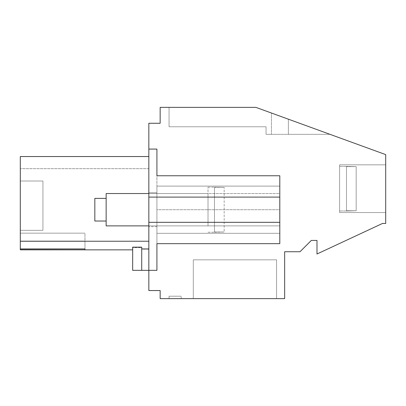 <?xml version="1.0" encoding="UTF-8"?>
<svg xmlns="http://www.w3.org/2000/svg" width="406" height="406" viewBox="0 0 406 406"><rect width="100%" height="100%" fill="white"/><g stroke="black" fill="none" stroke-linecap="round" stroke-linejoin="round"><path stroke-width="0.3" stroke-dasharray="2.03 1.52" d="M148.835 156.538L20.3 156.538L20.3 241.24L148.835 241.24L148.835 156.538L20.3 156.538L148.835 156.538L20.3 156.538L148.835 156.538L20.3 156.538L148.835 156.538L20.3 156.538L148.835 156.538L20.3 156.538L148.835 156.538L20.3 156.538L148.835 156.538L20.3 156.538L148.835 156.538L20.3 156.538L148.835 156.538L20.3 156.538L20.3 168.663L20.3 156.538L20.3 168.663L20.3 156.538L20.3 168.663L20.3 156.538L20.3 168.663L20.3 156.538L20.3 168.663L20.3 156.538L20.3 168.663L20.3 156.538L20.3 168.663L20.3 156.538L20.3 168.663L20.3 156.538L20.3 168.663L20.3 156.538L20.3 168.663L20.3 156.538L148.835 156.538L20.3 156.538L148.835 156.538L148.835 270.34L148.835 241.24L148.835 249.066L148.835 241.24L148.835 249.066L148.835 241.24L148.835 249.066L148.835 241.24L148.835 249.066L148.835 241.24L148.835 249.066L148.835 241.24L148.835 249.066L148.835 241.24L148.835 249.066L148.835 241.24L148.835 249.066L148.835 241.24L148.835 249.066L148.835 241.24L20.3 241.24L148.835 241.24L20.3 241.24L20.3 249.066L20.3 233.156L20.3 249.847M148.835 149.078L156.919 149.078L148.835 149.078L156.919 149.078L156.919 270.34L141.719 270.34L141.719 247.599L132.671 247.599L132.671 270.34L141.719 270.34L141.719 249.066L148.835 249.066L148.835 270.34L148.835 249.066L148.835 270.34L148.835 249.066L148.835 270.34L148.835 249.066L148.835 270.34L148.835 249.066L148.835 270.34L148.835 249.066L148.835 270.34L148.835 249.066L148.835 270.34L148.835 249.066L148.835 270.34L148.835 249.066L148.835 270.34L132.671 270.34L148.835 270.34L132.671 270.34L148.835 270.34L132.671 270.34L148.835 270.34L132.671 270.34L148.835 270.34L132.671 270.34L148.835 270.34L132.671 270.34L148.835 270.34L132.671 270.34L148.835 270.34L132.671 270.34L148.835 270.34L132.671 270.34L148.835 270.34L148.835 123.267L160.157 123.267L160.157 107.367L255.897 107.367L169.048 107.367L169.048 126.768L266.057 126.768L266.057 134.335L271.441 134.335L266.057 134.335L271.441 134.335L266.057 134.335L271.441 134.335L266.057 134.335L271.441 134.335L266.057 134.335L271.441 134.335L266.057 134.335L271.441 134.335L266.057 134.335L271.441 134.335L266.057 134.335L271.441 134.335L266.057 134.335L271.441 134.335L266.057 134.335L271.441 134.335L266.057 134.335L266.057 126.768L169.048 126.768L169.048 107.367L169.048 126.768L266.057 126.768L266.057 134.335L266.057 126.768L169.048 126.768L169.048 107.367L169.048 126.768L266.057 126.768L266.057 134.335L266.057 126.768L169.048 126.768L169.048 107.367L169.048 126.768L266.057 126.768L266.057 134.335L266.057 126.768L169.048 126.768L169.048 107.367L169.048 126.768L266.057 126.768L266.057 134.335L266.057 126.768L169.048 126.768L169.048 107.367L169.048 126.768L266.057 126.768L266.057 134.335L266.057 126.768L169.048 126.768L169.048 107.367L169.048 126.768L266.057 126.768L266.057 134.335L266.057 126.768L169.048 126.768L169.048 107.367L169.048 126.768L266.057 126.768L266.057 134.335L266.057 126.768L169.048 126.768L169.048 107.367L169.048 126.768L266.057 126.768L266.057 134.335L266.057 126.768L169.048 126.768L169.048 107.367L169.048 126.768L266.057 126.768L266.057 134.335L266.057 126.768L169.048 126.768L169.048 107.367L255.897 107.367L169.048 107.367L255.897 107.367L169.048 107.367L255.897 107.367L169.048 107.367L255.897 107.367L169.048 107.367L255.897 107.367L169.048 107.367L255.897 107.367L169.048 107.367L255.897 107.367L169.048 107.367L255.897 107.367L169.048 107.367L255.897 107.367L169.048 107.367L255.897 107.367L288.372 119.186L288.372 134.335L329.992 134.335L288.372 119.186L288.372 134.335L329.992 134.335L288.372 119.186L288.372 134.335L329.992 134.335L288.372 119.186L288.372 134.335L329.992 134.335L288.372 119.186L288.372 134.335L329.992 134.335L288.372 119.186L288.372 134.335L329.992 134.335L288.372 119.186L288.372 134.335L329.992 134.335L288.372 119.186L288.372 134.335L329.992 134.335L288.372 119.186L288.372 134.335L329.992 134.335L288.372 119.186L288.372 134.335L329.992 134.335L288.372 119.186L288.372 134.335L271.441 134.335L329.992 134.335L288.372 119.186L288.372 134.335L271.441 134.335L329.992 134.335L288.372 119.186L288.372 134.335L271.441 134.335L329.992 134.335L288.372 119.186L288.372 134.335L271.441 134.335L329.992 134.335L288.372 119.186L288.372 134.335L271.441 134.335L329.992 134.335L288.372 119.186L288.372 134.335L271.441 134.335L329.992 134.335L288.372 119.186L288.372 134.335L271.441 134.335L329.992 134.335L288.372 119.186L288.372 134.335L271.441 134.335L329.992 134.335L288.372 119.186L288.372 134.335L271.441 134.335L329.992 134.335L288.372 119.186L288.372 134.335L271.441 134.335L329.992 134.335L271.441 113.025L288.372 119.186L271.441 113.025L288.372 119.186L271.441 113.025L288.372 119.186L271.441 113.025L288.372 119.186L271.441 113.025L288.372 119.186L271.441 113.025L288.372 119.186L271.441 113.025L288.372 119.186L271.441 113.025L288.372 119.186L271.441 113.025L288.372 119.186L271.441 113.025L271.441 134.335L271.441 113.025L271.441 134.335L271.441 113.025L271.441 134.335L271.441 113.025L271.441 134.335L271.441 113.025L271.441 134.335L271.441 113.025L271.441 134.335L271.441 113.025L271.441 134.335L271.441 113.025L271.441 134.335L271.441 113.025L271.441 134.335L271.441 113.025L271.441 134.335L271.441 113.025L255.897 107.367L385.7 154.61L385.7 223.473L382.467 223.473L316.984 254.009L316.984 240.428L311.326 240.428L300.009 251.745L284.647 251.745L284.647 298.633L160.157 298.633L160.157 290.549L148.835 290.549L148.835 249.066L141.719 249.066L141.719 247.381L141.719 249.066L141.719 247.381L132.671 247.381L132.671 249.847L132.671 247.152M148.835 192.733L148.835 226.685L148.835 192.733L148.835 226.685L148.835 192.733L156.919 192.733L148.835 192.733M84.971 249.066L84.971 241.078L20.3 241.078L84.971 241.078L84.971 233.156L20.3 233.156L84.971 233.156L20.3 233.156L84.971 233.156L20.3 233.156L84.971 233.156L20.3 233.156L84.971 233.156L20.3 233.156L84.971 233.156L20.3 233.156L84.971 233.156L20.3 233.156L84.971 233.156L20.3 233.156L84.971 233.156L20.3 233.156L84.971 233.156L84.971 241.078L20.3 241.078L84.971 241.078L20.3 241.078L84.971 241.078L20.3 241.078L84.971 241.078L20.3 241.078L84.971 241.078L20.3 241.078L84.971 241.078L20.3 241.078L84.971 241.078L20.3 241.078L84.971 241.078L20.3 241.078L84.971 241.078L20.3 241.078L84.971 241.078L20.3 241.078L84.971 241.078L20.3 241.078L84.971 241.078L20.3 241.078L84.971 241.078L20.3 241.078L84.971 241.078L20.3 241.078L84.971 241.078L20.3 241.078L84.971 241.078L20.3 241.078L84.971 241.078L20.3 241.078L84.971 241.078L20.3 241.078L84.971 241.078L20.3 241.078L20.3 233.156L20.3 249.066L20.3 233.156L20.3 241.078L84.971 241.078L84.971 249.066L20.3 249.066L20.3 241.24L20.3 249.066L84.971 249.066L84.971 249.847L84.971 249.066L20.3 249.066L84.971 249.066L84.971 249.847L84.971 249.066L20.3 249.066L84.971 249.066L84.971 249.847L84.971 249.066L20.3 249.066L84.971 249.066L84.971 249.847L84.971 249.066L20.3 249.066L84.971 249.066L84.971 249.847L84.971 249.066L20.3 249.066L84.971 249.066L84.971 249.847L84.971 249.066L20.3 249.066L84.971 249.066L84.971 249.847L84.971 249.066L20.3 249.066L84.971 249.066L84.971 249.847L84.971 249.066L20.3 249.066L84.971 249.066L84.971 249.847L84.971 233.156L84.971 249.847L132.671 249.847L132.671 247.381L132.671 249.847L132.671 247.381L132.671 249.847L132.671 247.381L132.671 249.847L132.671 247.381L132.671 249.847L132.671 247.381L132.671 249.847L132.671 247.381L132.671 249.847L132.671 247.381L132.671 249.847L132.671 247.381L132.671 249.847L132.671 247.381L141.719 247.381L141.719 249.066L141.719 247.381L132.671 247.381L141.719 247.381L141.719 249.066L141.719 247.381L132.671 247.381L141.719 247.381L141.719 249.066L141.719 247.381L132.671 247.381L141.719 247.381L141.719 249.066L141.719 247.381L132.671 247.381L141.719 247.381L141.719 249.066L141.719 247.381L132.671 247.381L141.719 247.381L141.719 249.066L141.719 247.381L132.671 247.381L141.719 247.381L141.719 249.066L141.719 247.381L132.671 247.381L141.719 247.381L141.719 270.34L141.719 247.152M20.3 181.01L20.3 230.324L42.934 230.324L42.934 181.01L42.934 230.324L20.3 230.324L42.934 230.324L42.934 181.01L42.934 230.324L20.3 230.324L42.934 230.324L42.934 181.01L42.934 230.324L20.3 230.324L42.934 230.324L20.3 230.324L42.934 230.324L42.934 181.01L42.934 230.324L20.3 230.324L42.934 230.324L42.934 181.01L42.934 230.324L42.934 181.01L42.934 230.324L20.3 230.324L42.934 230.324L42.934 181.01L42.934 230.324L20.3 230.324L42.934 230.324L20.3 230.324L42.934 230.324L42.934 181.01L42.934 230.324L42.934 181.01L42.934 230.324L20.3 230.324L42.934 230.324L42.934 181.01L42.934 230.324L20.3 230.324L20.3 181.01L20.3 230.324L20.3 181.01L20.3 230.324L20.3 181.01L20.3 230.324L20.3 181.01L20.3 230.324L20.3 181.01L20.3 230.324L20.3 181.01L20.3 230.324L20.3 181.01L20.3 230.324L20.3 181.01L20.3 230.324L20.3 181.01L20.3 230.324L20.3 181.01L42.934 181.01L20.3 181.01M156.919 149.078L156.919 175.757L279.8 175.757L279.8 243.661L279.8 225.878L279.8 233.313L279.8 225.878L156.919 225.878L156.919 233.313L156.919 225.878L279.8 225.878L279.8 243.661L156.919 243.661L156.919 270.34L148.835 270.34L156.919 270.34M148.835 197.098L279.8 197.098M148.835 222.321L279.8 222.321M156.919 175.757L279.8 175.757L279.8 193.54L156.919 193.54L279.8 193.54L156.919 193.54L279.8 193.54L279.8 175.757L156.919 175.757L156.919 243.661L156.919 225.878L279.8 225.878L156.919 225.878L156.919 243.661L279.8 243.661L156.919 243.661M156.919 226.685L148.835 226.685L156.919 226.685L156.919 192.733L156.919 226.685M148.835 249.182L141.719 249.182L141.719 247.599M132.671 247.599L132.671 249.847L84.971 249.847L132.671 249.847M141.719 270.34L141.719 247.381L141.719 270.34L141.719 247.381L141.719 270.34L141.719 247.381L141.719 270.34L141.719 247.381L141.719 270.34L141.719 247.381L141.719 270.34L141.719 247.381L141.719 270.34L141.719 247.381L141.719 270.34L141.719 247.381L141.719 270.34L141.719 247.381L141.719 270.34L141.719 249.066L148.835 249.066L141.719 249.066L141.719 270.34L141.719 249.066L148.835 249.066L141.719 249.066L141.719 270.34L141.719 249.066L148.835 249.066L141.719 249.066L141.719 270.34L141.719 249.066L148.835 249.066L141.719 249.066L141.719 270.34L141.719 249.066L148.835 249.066L141.719 249.066L141.719 270.34L141.719 249.066L148.835 249.066L141.719 249.066L141.719 270.34L141.719 249.066L148.835 249.066L141.719 249.066L141.719 270.34L141.719 249.066L148.835 249.066L141.719 249.066L141.719 270.34L141.719 249.182M148.835 241.24L20.3 241.24M141.719 247.381L132.671 247.381L141.719 247.381M20.3 233.156L84.971 233.156L20.3 233.156M385.7 212.541L385.7 164.841L385.7 212.541L385.7 164.841L385.7 212.541L385.7 164.841L385.7 212.541L385.7 164.841L385.7 212.541L385.7 164.841L385.7 212.541L385.7 164.841L385.7 212.541L385.7 164.841L385.7 212.541L385.7 164.841L385.7 212.541L385.7 164.841L385.7 212.541L385.7 164.841L385.7 212.541L339.604 212.541L339.604 164.841L385.7 164.841L339.604 164.841L339.604 212.541L385.7 212.541L339.604 212.541L339.604 164.841L339.604 212.541L339.604 164.841L339.604 212.541L339.604 164.841L385.7 164.841L339.604 164.841L339.604 212.541L385.7 212.541L339.604 212.541L339.604 164.841L339.604 212.541L385.7 212.541L339.604 212.541L339.604 164.841L385.7 164.841L339.604 164.841L339.604 212.541L339.604 164.841L339.604 212.541L385.7 212.541L339.604 212.541L339.604 164.841L385.7 164.841L339.604 164.841L339.604 212.541L339.604 164.841L339.604 212.541L385.7 212.541M193.297 298.633L276.567 298.633L193.297 298.633L276.567 298.633L193.297 298.633L276.567 298.633L193.297 298.633L276.567 298.633L193.297 298.633L276.567 298.633L193.297 298.633L276.567 298.633L193.297 298.633L276.567 298.633L193.297 298.633L276.567 298.633L193.297 298.633L276.567 298.633L193.297 298.633L276.567 298.633L193.297 298.633L193.297 259.83L276.567 259.83L276.567 298.633L276.567 259.83L193.297 259.83L193.297 298.633L193.297 259.83L193.297 298.633L193.297 259.83L276.567 259.83L276.567 298.633L276.567 259.83L193.297 259.83L276.567 259.83L276.567 298.633L276.567 259.83L276.567 298.633L276.567 259.83L193.297 259.83L193.297 298.633L193.297 259.83L276.567 259.83L276.567 298.633L276.567 259.83L193.297 259.83L193.297 298.633L193.297 259.83L276.567 259.83L193.297 259.83L193.297 298.633L193.297 259.83L276.567 259.83L276.567 298.633L276.567 259.83L193.297 259.83L193.297 298.633L193.297 259.83L276.567 259.83L193.297 259.83L193.297 298.633L193.297 259.83L193.297 298.633L193.297 259.83L276.567 259.83L276.567 298.633L276.567 259.83L193.297 259.83L276.567 259.83L276.567 298.633L276.567 259.83L193.297 259.83L193.297 298.633L193.297 259.83L276.567 259.83L276.567 298.633L276.567 259.83L276.567 298.633L276.567 259.83L193.297 259.83L193.297 298.633M181.172 298.633L169.048 298.633L169.048 296.207L181.172 296.207L169.048 296.207L169.048 298.633L169.048 296.207L169.048 298.633L169.048 296.207L181.172 296.207L169.048 296.207L181.172 296.207L169.048 296.207L169.048 298.633L169.048 296.207L169.048 298.633L169.048 296.207L181.172 296.207L169.048 296.207L181.172 296.207L169.048 296.207L169.048 298.633L169.048 296.207L181.172 296.207L169.048 296.207L169.048 298.633L169.048 296.207L181.172 296.207L169.048 296.207L169.048 298.633L169.048 296.207L181.172 296.207L169.048 296.207L169.048 298.633L169.048 296.207L181.172 296.207L169.048 296.207L169.048 298.633L169.048 296.207L181.172 296.207L169.048 296.207L169.048 298.633L181.172 298.633L169.048 298.633L181.172 298.633L169.048 298.633L181.172 298.633L169.048 298.633L181.172 298.633L169.048 298.633L181.172 298.633L169.048 298.633L181.172 298.633L169.048 298.633L181.172 298.633L169.048 298.633L181.172 298.633L169.048 298.633L181.172 298.633L169.048 298.633L181.172 298.633L181.172 296.207L181.172 298.633M156.919 209.709L156.919 186.105L156.919 209.709L279.8 209.709L279.8 233.313L279.8 186.105L279.8 209.709L156.919 209.709M132.671 270.34L132.671 247.381L132.671 270.34M339.604 164.841L385.7 164.841L339.604 164.841L339.604 212.541L339.604 164.841M339.604 188.694L339.604 166.394L339.604 188.694M356.184 166.633L356.184 188.694L356.184 166.633L346.485 166.394L356.184 166.633L356.184 210.75L356.184 166.633L346.485 166.633L346.485 210.988L346.485 166.633L356.184 166.633L356.184 210.75L346.485 210.988L346.485 166.633L346.485 210.988L346.485 166.633L356.184 166.633L346.485 166.633L346.485 210.988L346.485 166.633L356.184 166.633L356.184 188.694L356.184 166.633L346.485 166.633L346.485 210.988L346.485 166.633L356.184 166.633L356.184 210.75L346.485 210.75L346.485 166.633L356.184 166.633L356.184 188.694L356.184 166.633L346.485 166.633L356.184 166.633L356.184 210.75L356.184 166.633L346.485 166.633L346.485 210.988L346.485 166.633L356.184 166.633L356.184 188.694L356.184 166.633L346.485 166.633L346.485 210.988L346.485 166.633L356.184 166.633L356.184 210.75L356.184 166.633L346.485 166.633L346.485 210.988L346.485 166.633L356.184 166.633L356.184 188.694L356.184 166.633L346.485 166.633L346.485 210.988L346.485 166.633L356.184 166.633L356.184 210.75L356.184 188.694L356.184 210.75L346.485 210.988L346.485 166.633L346.485 210.75L356.184 210.75L356.184 166.633L356.184 210.75L356.184 166.633L356.184 210.75L346.485 210.75L356.184 210.75L356.184 188.694L356.184 210.75L346.485 210.75L356.184 210.75L356.184 166.633L356.184 210.75L356.184 166.633L356.184 210.75L346.485 210.75L356.184 210.75L356.184 166.633L356.184 210.75L356.184 188.694L356.184 210.75L346.485 210.75L356.184 210.75L356.184 166.633L356.184 210.75L356.184 166.633L356.184 210.75L346.485 210.75L356.184 210.75L356.184 188.694L356.184 210.75L346.485 210.75L356.184 210.75L356.184 166.633L356.184 210.75L356.184 166.633L356.184 210.75L346.485 210.75L356.184 210.75L356.184 166.633L356.184 210.75L356.184 188.694L356.184 210.75L346.485 210.75L356.184 210.75L356.184 166.633M106.149 195.519L106.149 225.878L106.149 195.519M106.149 199.777L106.149 221.026L106.149 199.777M148.835 225.878L208.009 225.878L208.009 193.545L106.149 193.54L106.149 225.878L208.009 225.878L208.009 193.545L148.835 193.54M106.149 221.026L94.831 221.026L94.831 198.392L106.149 198.392M208.009 209.709L208.009 187.186L208.009 209.709M224.173 209.709L224.173 187.42L224.173 209.709M214.475 231.999L224.173 231.999L224.173 187.42L224.173 231.999L214.475 232.232L214.475 187.42L224.173 187.42L214.475 187.186L214.475 231.999L224.173 231.999L214.475 232.232L214.475 187.42L224.173 187.42L214.475 187.186L214.475 231.999M148.835 168.663L20.3 168.663L148.835 168.663M156.919 233.313L279.8 233.313L156.919 233.313M156.919 186.105L279.8 186.105L156.919 186.105M346.485 166.394L339.604 166.394L346.485 166.394M346.485 210.988L339.604 210.988L346.485 210.988M208.009 232.232L214.475 232.232L208.009 232.232M208.009 187.186L214.475 187.186L208.009 187.186"/><path stroke-width="0.61" d="M141.719 270.34L141.719 247.152L132.671 247.152L132.671 270.34L148.835 270.34L148.835 123.267L160.157 123.267L160.157 107.367L255.897 107.367L385.7 154.61L385.7 223.473L382.467 223.473L316.984 254.009L316.984 240.428L311.326 240.428L300.009 251.745L284.647 251.745L284.647 298.633L160.157 298.633L160.157 290.549L148.835 290.549L148.835 270.34L156.919 270.34L156.919 243.661L156.919 270.34M20.3 248.944L84.971 248.944L84.971 249.847L20.3 249.847L20.3 241.24L148.835 241.24M148.835 156.538L20.3 156.538L20.3 241.24M148.835 149.078L156.919 149.078L156.919 175.757L279.8 175.757L279.8 243.661L156.919 243.661M148.835 222.321L279.8 222.321M148.835 197.098L279.8 197.098M156.919 149.078L156.919 175.757M148.835 248.944L141.719 248.944M84.971 248.944L20.3 249.066M148.835 225.878L106.149 225.878L106.149 193.54L148.835 193.54M106.149 221.026L94.831 221.026L94.831 198.392L106.149 198.392M132.671 249.847L20.3 249.847"/></g></svg>
